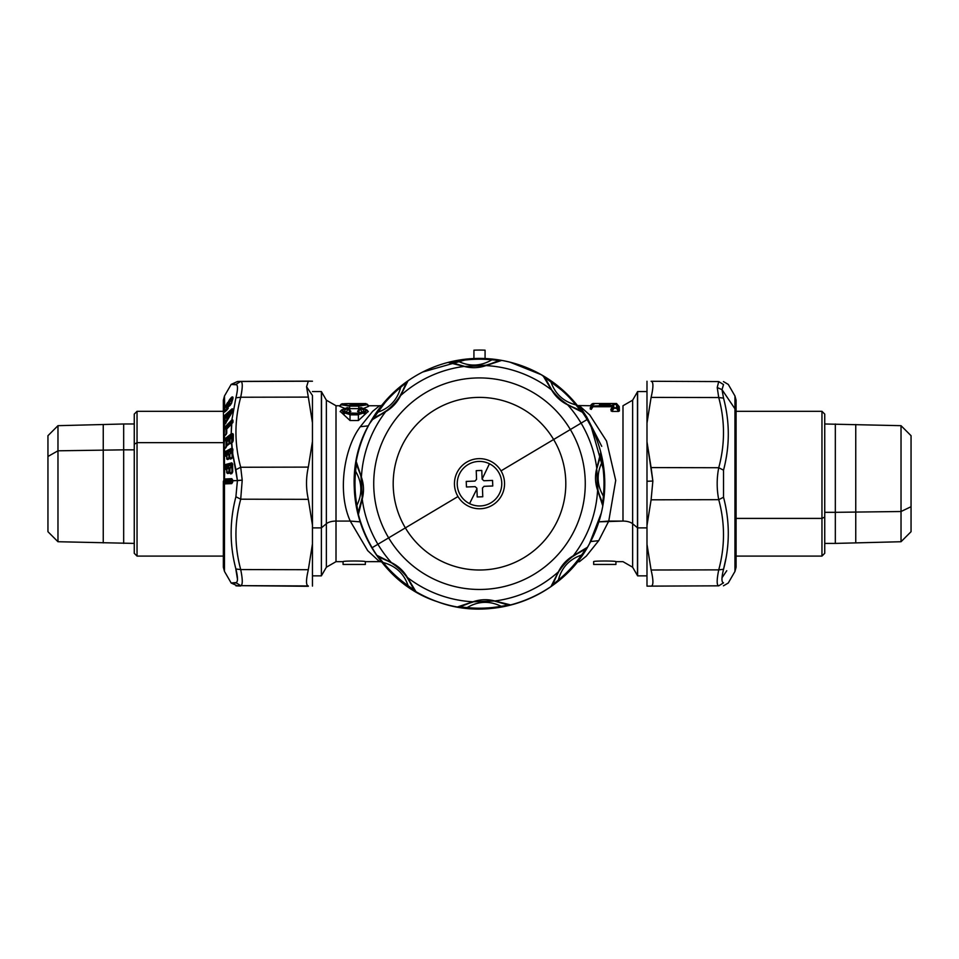 <?xml version="1.0" encoding="UTF-8"?>
<svg xmlns="http://www.w3.org/2000/svg" width="959" height="959" viewBox="0 0 959 959"><rect width="100%" height="100%" fill="white"/><g stroke="black" fill="none" stroke-linecap="round" stroke-linejoin="round"><path stroke-width="1.44" d="M347.062 407.755L347.434 407.707C340.085 410.08 340.936 412.334 350.023 414.48C340.936 412.334 340.085 410.08 347.434 407.707L347.817 408.462C343.034 410.32 343.766 411.914 350.023 413.257L358.402 413.257C364.66 411.914 365.391 410.32 360.608 408.462L360.98 407.707C368.34 410.08 367.477 412.334 358.402 414.48L350.023 414.839L358.402 414.48L350.023 414.839L341.416 410.08M344.365 413.749L341.536 409.925L347.23 407.635L349.088 408.954A1.666 1.546 153.6 0 0 347.817 408.462A1.666 0.671 -99.3 0 1 348.189 408.954L350.083 412.034L347.721 412.718M361.363 407.755L360.98 407.707C368.34 410.08 367.477 412.334 358.402 414.48L358.402 420.522L350.023 420.522L350.023 414.839L358.402 414.839L367.009 410.08M364.06 413.749L366.889 409.925L361.183 407.635L360.021 407.959M358.402 413.257L350.023 413.053L358.402 413.257L362.118 411.95L360.236 408.954L358.342 412.034L357.551 411.351L359.709 408.222L361.531 408.21L360.98 407.707A1.666 1.558 -151.6 0 0 359.709 408.21L359.337 408.966A1.666 1.546 26.4 0 1 360.608 408.462A1.666 0.671 -80.7 0 0 360.236 408.954L358.342 412.034L360.692 412.718M350.023 413.257L346.307 411.95L348.189 408.954L350.874 411.351L347.434 407.707A1.666 1.558 -28.4 0 1 348.716 408.21L349.088 408.954M340.277 411.447L350.023 420.522L350.023 414.839M368.136 411.447L358.402 420.522L358.402 414.839M357.551 411.351L359.793 408.114M362.118 411.95L360.236 408.954L359.337 408.966M346.283 411.914L348.189 408.954L350.083 412.034M349.819 409.385L348.716 408.222M359.709 408.222L358.594 409.385M367.201 404.135A1.666 1.666 179.4 0 1 367.237 404.195L349.424 403.595M342.459 403.715L341.2 404.159A1.666 1.666 0.6 0 0 341.176 404.195L339.81 405.777M358.99 403.595L365.966 403.595M367.237 404.195L368.58 405.741L367.237 404.195L365.966 404.195M341.2 404.159L342.459 404.195M358.786 408.642L358.786 406.137L358.786 408.642L349.627 408.642L349.627 405.573L358.786 406.137L367.213 404.734C365.007 403.883 368.939 403.823 358.786 403.595C368.064 403.895 368.064 404.554 358.786 405.573L349.627 406.137L341.2 404.758C342.878 404.195 339.666 403.667 349.627 403.595L358.786 403.595C368.064 403.895 368.064 404.554 358.786 405.573L349.627 405.573C340.361 404.554 340.361 403.895 349.627 403.595L358.786 403.595L349.627 403.595C340.361 403.895 340.361 404.554 349.627 405.573L341.212 404.734L339.834 406.376L344.389 408.222M349.627 408.642L349.627 406.137L358.786 406.137L367.225 404.758L368.58 406.376L364.036 408.222M358.786 405.118L349.627 405.118M389.486 396.558L369.551 423.638C331.85 487.687 366.614 578.948 437.376 601.701C493.334 622.942 561.806 596.87 589.449 543.765A125.293 125.293 0 0 0 485.074 358.534L485.074 350.179A133.637 133.637 0 0 0 473.926 350.179L473.926 358.534A125.293 125.293 0 0 0 419.431 593.657A125.293 125.293 0 0 0 589.449 543.765L601.317 513.005M637.459 527.75A8.355 4.004 0 0 0 637.627 527.882L637.627 575.856L637.627 527.882A8.355 4.004 180 0 1 637.459 527.75L637.459 391.823L637.459 575.58L637.459 527.75L632.64 523.746L637.459 527.75M646.989 391.548L637.627 391.548L637.627 527.882L646.989 527.882L637.627 527.882L637.627 391.548L632.64 400.179L622.99 405.741L622.99 521.073A11.136 5.334 180 0 1 632.64 523.746L632.64 400.179L632.64 523.746A11.136 5.334 0 0 0 622.99 521.073L608.761 521.073L615.714 480.423L606.556 441.08L589.797 415.019L579.404 405.753L586.872 417.213L601.737 446.331M321.541 527.75A8.355 4.004 180 0 1 321.373 527.882L321.373 391.548L321.373 527.882A8.355 4.004 0 0 0 321.541 527.75L321.541 391.823L321.541 527.75L326.36 523.746L321.541 527.75M312.454 575.856L321.373 575.856L321.373 527.882L321.373 575.856L326.36 567.225L326.36 523.746A11.136 5.334 180 0 1 336.01 521.073L336.01 405.741L326.36 400.179L326.36 567.225L336.01 561.662L336.01 521.073A11.136 5.334 0 0 0 326.36 523.746L326.36 400.179L321.373 391.548L312.454 391.548M610.008 405.501L610.008 404.374C620.053 404.087 620.053 404.087 610.008 404.374C620.053 404.087 620.053 404.087 610.008 404.374L599.567 404.374C589.521 404.087 589.521 404.087 599.567 404.374L599.567 405.501L599.567 404.374C589.521 404.087 589.521 404.087 599.567 404.374L599.567 403.787C591.14 403.487 591.14 403.487 599.567 403.787C591.14 403.487 591.14 403.487 599.567 403.787L610.008 403.787C618.435 403.487 618.435 403.487 610.008 403.787C618.435 403.487 618.435 403.487 610.008 403.787L610.008 405.501M593.957 404.242L591.763 404.111L593.034 403.511L616.541 403.511L618.519 405.825M593.873 404.23L592.159 404.135M613.904 405.094L612.645 405.094A1.666 1.654 0.6 0 1 613.904 404.518L611.854 405.537L591.763 406.101L613.904 405.166M617.764 405.034L619.202 406.544L619.418 410.908L617.812 408.306L616.589 408.306L618.519 411.423L619.418 410.908L617.812 408.306L617.824 405.094A1.666 1.654 179.4 0 0 616.553 404.518L619.178 406.52M611.938 411.423L613.868 408.306L616.589 408.306L618.519 411.423L611.938 411.423L613.868 408.306L612.645 408.318L611.039 410.908L612.645 407.215L611.123 409.577M590.312 407.527L591.763 406.748A1.666 1.618 -179.3 0 1 593.01 406.196L612.537 406.196L612.645 407.215L612.537 406.196L593.01 406.196L612.537 406.736L610.787 409.433L612.537 406.736L593.01 406.736L591.223 409.433L593.01 406.736L591.763 406.748L590.253 409.025L590.312 407.527L593.022 406.101M617.824 405.094L617.812 408.306A1.666 1.582 -0.7 0 0 616.589 407.803L613.868 407.803L616.589 407.803L616.553 404.518L616.589 408.306L613.868 407.803A1.666 1.582 -179.3 0 0 612.645 408.306L613.868 408.306L612.645 408.306L612.645 407.215L613.88 406.676L612.645 407.215M612.645 405.729L612.645 405.094M612.537 406.196L613.88 406.676L612.537 406.196M591.763 406.101A1.666 1.63 0.7 0 1 593.022 405.537L593.01 406.196M613.868 407.803L613.88 406.676M593.657 561.662L593.657 564.443L593.657 561.662C592.974 560.787 616.613 560.787 615.93 561.662L615.93 564.443L615.93 561.662L622.99 561.662L632.64 567.225L632.64 523.746L632.64 567.225L637.627 575.856L646.989 575.856M381.562 405.549L379.536 405.741L372.667 411.315L360.296 426.719C344.653 447.158 336.789 491.272 350.239 521.073L336.01 521.073L336.01 405.741L340.373 405.741M368.052 405.741L379.524 405.741L372.631 411.351L360.296 426.719L368.364 425.844L360.296 426.719C344.653 447.158 336.789 491.272 350.239 521.073L360.164 521.852L350.239 521.073L367.693 550.646L379.524 561.65L365.343 561.662L365.343 564.443L365.343 561.662C366.026 560.787 342.387 560.787 343.07 561.662L343.07 564.443L343.07 561.662L336.01 561.662L336.01 521.073L350.239 521.073L367.753 550.706L379.548 561.65L381.574 561.854M622.99 405.741L622.99 521.073L598.848 521.84L608.761 521.073L598.704 540.684L586.369 556.052L579.464 561.662L586.333 556.076L598.704 540.684L608.761 521.073M590.636 541.547L598.704 540.684L590.636 541.547M615.93 564.443L593.657 564.443L615.93 564.443M365.343 564.443L343.07 564.443L365.343 564.443M312.454 527.882L321.373 527.882L312.454 527.882M371.888 547.853A125.293 125.293 0 0 0 543.657 591.319A125.293 125.293 0 0 0 587.112 419.551A125.293 125.293 0 0 0 415.343 376.084A125.293 125.293 0 0 0 371.888 547.853L405.369 527.894A86.31 86.31 0 0 0 523.698 557.838A86.31 86.31 0 0 0 553.631 439.51L570.353 429.536A105.778 105.778 0 0 1 533.66 574.549A105.778 105.778 0 0 1 388.647 537.867A105.778 105.778 0 0 1 425.34 392.842A105.778 105.778 0 0 1 570.353 429.536L553.631 439.51A86.31 86.31 0 0 0 435.302 409.565A86.31 86.31 0 0 0 405.369 527.894L388.647 537.867A105.778 105.778 0 0 0 533.66 574.549A105.778 105.778 0 0 0 570.353 429.536L587.112 419.551A125.293 125.293 0 0 1 543.657 591.319A125.293 125.293 0 0 1 371.888 547.853A125.293 125.293 0 0 1 415.343 376.084A125.293 125.293 0 0 1 587.112 419.551L581.094 423.135A118.281 118.281 0 0 1 596.774 468.328A118.281 118.281 0 0 0 581.094 423.135L570.353 429.536A105.778 105.778 0 0 0 425.34 392.842A105.778 105.778 0 0 0 388.647 537.867L371.888 547.853M405.369 527.894A86.31 86.31 0 0 0 523.698 557.838A86.31 86.31 0 0 0 553.631 439.51A86.31 86.31 0 0 0 435.302 409.565A86.31 86.31 0 0 0 405.369 527.894L457.982 496.534A25.054 25.054 0 0 0 492.327 505.225A25.054 25.054 0 0 0 501.018 470.869L553.631 439.51L501.018 470.869A25.054 25.054 0 0 0 466.673 462.178A25.054 25.054 0 0 0 457.982 496.534L405.369 527.894M457.982 496.534A25.054 25.054 0 0 0 492.327 505.225A25.054 25.054 0 0 0 501.018 470.869A25.054 25.054 0 0 0 466.673 462.178A25.054 25.054 0 0 0 457.982 496.534M400.658 387.34C404.494 384.02 406.184 382.893 405.741 383.984L401.581 393.406L407.839 381.191L400.191 386.765L400.658 387.34C397.41 399.819 389.69 408.138 377.498 412.322C389.69 408.138 397.41 399.819 400.658 387.34L400.191 386.765A125.245 125.245 0 0 0 376.887 411.891L371.9 419.934L374.525 417.633C373.483 418.16 374.466 416.386 377.498 412.322A124.502 124.502 0 0 1 400.646 387.352A124.502 124.502 0 0 0 377.51 412.31L376.887 411.891L371.9 419.934L386.717 410.584C391.752 406.628 396.055 401.989 399.627 396.666L400.718 394.904M383.612 412.79L374.525 417.633L383.612 412.79M384.919 411.891L371.9 419.934L385.698 411.639C392.279 407.791 397.254 402.432 400.598 395.576L407.839 381.191L399.627 396.666C396.055 401.989 391.752 406.628 386.717 410.584L385.698 411.639C392.279 407.791 397.254 402.432 400.598 395.576L407.839 381.191L400.191 386.765M378.122 415.954L374.525 417.633M377.498 412.322L376.887 411.891M405.693 384.127L404.326 387.7M355.621 471.313C355.981 466.254 356.376 464.264 356.832 465.343L360.56 474.945L356.34 461.89L354.878 471.241L355.621 471.313C362.13 482.437 362.562 493.777 356.892 505.345C362.562 493.777 362.13 482.437 355.621 471.313L354.878 471.241A125.245 125.245 0 0 0 356.161 505.489L358.318 514.695L358.558 511.219C358.187 512.322 357.635 510.368 356.892 505.345A124.502 124.502 0 0 1 355.621 471.325A124.502 124.502 0 0 0 356.892 505.345M358.618 511.087L362.19 497.613L361.004 476.611M361.843 499.807L359.913 507.479M356.161 505.489L356.904 505.357L356.161 505.489L358.318 514.695L362.226 499.076C364.144 491.691 363.881 484.391 361.399 477.174L356.34 461.89L356.832 465.343L361.399 477.174L362.226 499.076A118.281 118.281 0 0 0 377.906 544.268A118.281 118.281 0 0 1 362.226 499.076C364.144 491.691 363.881 484.391 361.399 477.174L356.34 461.89L354.878 471.241M356.904 465.487L358.462 468.963M383.144 562.537C379.824 558.701 378.697 557.011 379.776 557.467L389.21 561.614L376.983 555.369L382.569 563.005L383.144 562.537C395.611 565.798 403.943 573.518 408.114 585.697C403.943 573.518 395.611 565.798 383.144 562.537L382.569 563.005A125.245 125.245 0 0 0 407.695 586.321L415.738 591.307L407.443 577.498C403.583 570.917 398.237 565.954 391.38 562.597L376.983 555.369L390.697 562.477M413.437 588.67L408.582 579.596L413.437 588.67C413.964 589.725 412.19 588.73 408.114 585.697A124.502 124.502 0 0 1 383.156 562.549A124.502 124.502 0 0 0 408.102 585.697L407.695 586.321L415.738 591.307L406.388 576.491C402.42 571.444 397.781 567.141 392.459 563.58L391.38 562.597L392.459 563.58C397.781 567.141 402.42 571.444 406.388 576.491L407.443 577.498A118.281 118.281 0 0 0 472.979 601.796L457.683 606.867L467.033 608.318L467.117 607.574C462.046 607.227 460.056 606.819 461.147 606.364L470.749 602.636L457.683 606.867L472.415 602.204M407.635 578.205L413.377 588.538M379.932 557.503L383.492 558.869M408.126 585.709L407.695 586.321M495.503 601.341L507.011 604.649C508.126 605.009 506.172 605.561 501.149 606.304C489.581 600.634 478.229 601.065 467.117 607.586C478.229 601.065 489.581 600.634 501.149 606.304A124.502 124.502 0 0 1 467.129 607.586A124.502 124.502 0 0 0 501.137 606.304L501.281 607.035A125.245 125.245 0 0 1 467.045 608.318L467.117 607.574M501.161 606.304L501.281 607.035L510.5 604.877L507.011 604.649L510.5 604.877L494.868 600.981L472.979 601.796L494.868 600.981C487.496 599.051 480.195 599.327 472.979 601.796L457.683 606.867L467.033 608.318M461.279 606.292L464.767 604.733M503.283 603.295L506.879 604.578M558.342 580.051C554.506 583.384 552.816 584.499 553.259 583.42L557.419 573.997L551.161 586.213L558.809 580.639L558.342 580.051C561.59 567.584 569.31 559.265 581.502 555.081C569.31 559.265 561.59 567.584 558.342 580.051L558.809 580.639A125.245 125.245 0 0 0 582.113 555.501L587.1 547.469L573.302 555.752C566.721 559.612 561.746 564.971 558.402 571.828L551.161 586.213L558.282 572.499M584.475 549.771L575.388 554.614L584.475 549.771C585.517 549.243 584.534 551.017 581.502 555.081A124.502 124.502 0 0 1 558.354 580.051A124.502 124.502 0 0 0 581.49 555.093L582.113 555.501L587.1 547.469L572.283 556.819C567.248 560.775 562.945 565.414 559.373 570.737L558.402 571.828L559.373 570.737C562.945 565.414 567.248 560.775 572.283 556.819L573.302 555.752A118.281 118.281 0 0 0 597.601 490.217L602.66 505.513L604.122 496.163L603.379 496.091C603.019 501.149 602.624 503.139 602.168 502.06L598.44 492.458L602.66 505.513L604.122 496.163L603.379 496.091C596.87 484.966 596.438 473.626 602.108 462.046C596.438 473.626 596.87 484.966 603.379 496.079M573.997 555.561L584.331 549.831M553.307 583.276L554.674 579.704M581.502 555.081L582.113 555.501M597.133 467.692L600.442 456.184C600.813 455.069 601.365 457.023 602.108 462.046A124.502 124.502 0 0 1 603.379 496.067A124.502 124.502 0 0 0 602.108 462.058M604.122 496.163A125.245 125.245 0 0 0 602.839 461.914L602.096 462.046L602.839 461.914L600.682 452.696L596.774 468.328C594.856 475.712 595.119 483.012 597.601 490.217L602.66 505.513L597.529 488.766L596.81 469.79L597.996 490.78M501.281 607.035L510.5 604.877L494.868 600.981C487.496 599.051 480.195 599.327 472.979 601.796A118.281 118.281 0 0 1 407.443 577.498C403.583 570.917 398.237 565.954 391.38 562.597L376.983 555.369L382.569 563.005M602.839 461.914L600.682 452.696L600.442 456.184L600.682 452.696L596.774 468.328C594.856 475.712 595.119 483.012 597.601 490.217L597.529 488.766L597.601 490.217A118.281 118.281 0 0 1 573.302 555.752C566.721 559.612 561.746 564.971 558.402 571.828L551.161 586.213L558.809 580.639M558.402 571.828A118.281 118.281 0 0 1 494.868 600.981M391.38 562.597A118.281 118.281 0 0 1 377.906 544.268M602.096 501.917L600.538 498.428M599.087 459.924L600.382 456.328M575.856 404.854C579.176 408.69 580.303 410.392 579.224 409.937L569.79 405.789L582.017 412.034L576.431 404.386L575.856 404.866C563.389 401.605 555.057 393.885 550.886 381.694C555.057 393.885 563.389 401.605 575.856 404.854L576.431 404.386A125.245 125.245 0 0 0 551.305 381.083L543.262 376.096L551.557 389.905C555.417 396.487 560.763 401.449 567.62 404.806L582.017 412.034L568.303 404.926M551.365 389.198L545.563 378.721C545.036 377.678 546.81 378.673 550.886 381.694A124.502 124.502 0 0 1 575.844 404.854A124.502 124.502 0 0 0 550.898 381.706L551.305 381.083L543.262 376.096L547.253 382.329M552.612 390.912C556.58 395.947 561.219 400.251 566.541 403.823L567.62 404.806L566.541 403.823C561.219 400.251 556.58 395.947 552.612 390.912L551.557 389.905L552.612 390.912M579.068 409.889L575.508 408.534M545.563 378.721L543.262 376.096L551.557 389.905C555.417 396.487 560.763 401.449 567.62 404.806L582.017 412.034L576.431 404.386M550.874 381.694L551.305 381.083M491.883 359.817C496.954 360.176 498.944 360.584 497.853 361.028L488.251 364.756L501.317 360.536L491.967 359.074L491.883 359.817C480.771 366.338 469.419 366.758 457.851 361.099C469.419 366.758 480.771 366.338 491.883 359.817L491.967 359.074A125.245 125.245 0 0 0 457.719 360.368L448.5 362.526L464.132 366.422C471.504 368.352 478.805 368.076 486.021 365.595L501.317 360.536L491.967 359.074M463.497 366.062L451.989 362.754C450.874 362.394 452.828 361.831 457.851 361.099A124.502 124.502 0 0 1 491.871 359.817A124.502 124.502 0 0 0 457.863 361.099L457.719 360.368L448.5 362.526L464.132 366.422C471.504 368.352 478.805 368.076 486.021 365.595A118.281 118.281 0 0 1 551.557 389.905M486.021 365.595L501.317 360.536L484.559 365.679L465.594 366.386L486.585 365.199M361.399 477.174A118.281 118.281 0 0 1 385.698 411.639M400.598 395.576A118.281 118.281 0 0 1 464.132 366.422L465.594 366.386L464.132 366.422M567.62 404.806A118.281 118.281 0 0 1 581.094 423.135M497.721 361.099L494.233 362.658M455.717 364.108L448.5 362.526L452.121 362.814M457.839 361.099L457.719 360.368M473.926 358.534L473.926 350.179A133.637 133.637 0 0 1 485.074 350.179L485.074 358.534M469.562 503.631A22.273 22.273 0 0 0 499.435 493.633A22.273 22.273 0 0 0 489.438 463.76A22.273 22.273 0 0 1 499.435 493.633A22.273 22.273 0 0 1 469.562 503.631L476.911 488.898L477.21 496.954A74.766 25.569 -2.2 0 0 482.773 496.75L482.449 488.047L484.055 486.321L492.758 485.985A74.766 25.569 -92.2 0 0 492.542 480.423L483.851 480.747L482.113 479.14L489.438 463.76L482.113 479.14L483.851 480.747L492.542 480.423A74.766 25.569 -92.2 0 1 492.758 485.985L484.055 486.321L482.449 488.047L482.773 496.75A74.766 25.569 177.8 0 1 477.21 496.954L476.911 488.898L469.562 503.631A22.273 22.273 0 0 1 459.565 473.758A22.273 22.273 0 0 1 489.438 463.76A22.273 22.273 0 0 0 459.565 473.758A22.273 22.273 0 0 0 469.562 503.631M476.887 488.251L475.149 486.645L476.887 488.251M487.939 486.165L492.758 485.985L487.939 486.165M481.79 470.449L482.089 478.505L481.79 470.449A74.766 25.569 177.8 0 0 476.227 470.653L476.551 479.356L474.945 481.082L476.551 479.356L476.227 470.653A74.766 25.569 177.8 0 1 481.79 470.449L482.005 476.084L481.79 470.449M474.945 481.082L466.242 481.418A74.766 25.569 87.8 0 0 466.458 486.98A74.766 25.569 -92.2 0 1 466.242 481.418L474.945 481.082M466.458 486.98L475.149 486.645L466.458 486.98M824.74 423.986L901.028 425.676L911.05 435.698L911.05 506.712L901.028 511.519L901.028 425.676L901.028 511.519L911.05 506.712L911.05 531.706L901.028 541.727L901.028 511.519L855.752 512.07L855.752 424.513L855.752 512.07L901.028 511.519L901.028 541.727L855.752 542.89L855.752 512.07L835.325 512.322L835.325 423.986L835.325 512.322L855.752 512.07L855.752 542.89L835.325 543.405L835.325 512.322L824.74 512.322L835.325 512.322L835.325 543.405L824.74 543.405M736.08 411.315L821.959 411.315L824.74 414.096L824.74 517.069L821.959 518.411L821.959 411.315L821.959 518.411L824.74 517.069L824.74 553.307L821.959 556.088L821.959 518.411L821.959 556.088L736.08 556.088M911.05 460.692L911.05 506.712M824.74 450.334L824.74 517.069M736.08 518.411L821.959 518.411L736.08 518.411M223.351 556.088L137.041 556.088L137.041 442.65L137.041 556.088L134.26 553.307L134.26 444.233L137.041 442.65L137.041 411.315L137.041 442.65L134.26 444.233L134.26 543.405L57.972 541.727L47.95 531.706L47.95 435.698L57.972 425.676L57.972 450.802L47.95 456.484L57.972 450.802L57.972 541.727L57.972 425.676L103.248 424.513L103.248 450.143L57.972 450.802L103.248 450.143L103.248 542.89L103.248 424.513L123.675 423.986L123.675 449.843L103.248 450.143L123.675 449.843L123.675 543.405L123.675 423.986L134.26 423.986M134.26 449.843L123.675 449.843L134.26 449.843M134.26 444.233L134.26 414.096L137.041 411.315L223.351 411.315L223.351 400.179L224.478 571.408L224.478 483.911L231.802 483.6L232.677 480.855L242.207 480.135L240.709 467.261L308.33 467.105C305.921 477.822 305.921 488.575 308.33 499.339L240.709 499.195L242.207 480.135L240.709 499.195L308.33 499.339L312.454 525.1L312.454 543.957L308.33 569.706C305.921 580.075 305.921 585.493 308.33 585.949L240.709 585.649L308.33 585.949C305.921 585.493 305.921 580.075 308.33 569.706L240.709 569.562L308.33 569.706L312.454 543.957L312.454 586.093L312.454 525.1L308.33 499.339C305.921 488.575 305.921 477.822 308.33 467.105L240.709 467.261C234.356 443.933 234.356 420.593 240.709 397.242L308.33 397.098L312.454 422.715L312.454 441.476L308.33 467.105L312.454 441.476L312.454 525.1L312.454 422.715L308.33 397.098L240.709 397.242C242.771 387.076 242.771 381.79 240.709 381.394L308.33 381.107L306.568 386.777L308.33 397.098L306.568 386.777L308.33 381.107L312.454 381.214L237.52 381.49L231.179 384.379L224.478 395.995L224.478 408.27L227.439 402.72L228.386 403.271L227.451 405.166L230.508 400.191L230.843 400.814L232.773 398.98L230.508 401.282L229.8 400.107L227.679 403.188L224.718 408.246L225.221 411.603M47.95 510.919L47.95 456.484M137.041 442.65L223.351 442.65L137.041 442.65M718.735 585.829L718.735 585.829C725.076 585.805 725.076 585.805 718.735 585.829C725.076 585.805 725.076 585.805 718.735 585.829L723.53 582.832C729.883 583.084 729.883 583.084 723.53 582.832C729.883 583.084 729.883 583.084 723.53 582.832C721.444 582.437 721.444 577.917 723.53 569.286L725.819 558.869L723.53 569.286C721.444 577.917 721.444 582.437 723.53 582.832L718.735 585.829C716.661 585.386 716.661 580.063 718.735 569.862L723.53 569.286C729.883 545.407 729.883 521.384 723.53 497.242L718.735 499.675C725.076 523.051 725.076 546.45 718.735 569.862L723.53 569.286C729.883 545.407 729.883 521.384 723.53 497.242L723.53 470.162L723.53 497.242L718.735 499.675C716.661 489.03 716.661 478.385 718.735 467.728L723.53 470.162C729.883 446.019 729.883 421.996 723.53 398.105L718.735 397.541C725.076 420.953 725.076 444.353 718.735 467.728L723.53 470.162C729.883 446.019 729.883 421.996 723.53 398.105L722.019 389.666L734.966 408.81L734.966 571.408L734.966 395.995L734.966 408.81L722.019 389.666L717.224 387.508L718.735 397.541L723.53 398.105L722.019 389.666L723.53 384.571C729.883 384.307 729.883 384.307 723.53 384.571L718.735 381.574L723.53 384.571L722.019 389.666L717.224 387.508L718.735 381.574C725.076 381.598 725.076 381.598 718.735 381.574L717.224 387.508L718.735 397.541C725.076 420.953 725.076 444.353 718.735 467.728C716.661 478.385 716.661 489.03 718.735 499.675C725.076 523.051 725.076 546.45 718.735 569.862C716.661 580.063 716.661 585.386 718.735 585.829L651.101 586.129C653.511 585.721 653.511 580.351 651.101 570.006L646.989 544.328L646.989 525.52L651.101 499.819L652.863 481.034L646.989 441.883L646.989 423.075L651.101 397.398C653.511 387.052 653.511 381.682 651.101 381.274L718.735 381.574C725.076 381.598 725.076 381.598 718.735 381.574L651.101 381.274C653.511 381.682 653.511 387.052 651.101 397.398L718.735 397.541L651.101 397.398L646.989 423.075L646.989 381.262L646.989 441.883L651.101 467.584L718.735 467.728L651.101 467.584L652.863 481.034L646.989 481.274L646.989 441.883L646.989 481.274L652.863 481.034L651.101 499.819L718.735 499.675L651.101 499.819L646.989 525.52L646.989 481.274L646.989 544.328L651.101 570.006L718.735 569.862L651.101 570.006C653.511 580.351 653.511 585.721 651.101 586.129L718.735 585.829L646.989 586.141L651.101 586.129L646.989 586.141L646.989 544.328L646.989 586.141M723.458 381.598L728.205 384.379M723.53 384.571C729.883 384.307 729.883 384.307 723.53 384.571M734.966 408.81A8.355 7.133 0 0 1 736.08 412.37A8.355 7.133 180 0 0 734.966 408.81M722.019 577.738L726.754 570.725M308.295 586.297L240.709 585.649C242.771 585.146 242.771 579.787 240.709 569.562C234.356 546.091 234.356 522.643 240.709 499.195L235.902 496.774C229.561 520.977 229.561 545.06 235.902 569.011L240.709 569.562C242.771 579.787 242.771 585.146 240.709 585.649L235.902 582.64C229.561 583.024 229.561 583.144 235.902 583.012C229.561 583.144 229.561 583.024 235.902 582.64C238 582.209 238 577.666 235.902 569.011L240.709 569.562C234.356 546.091 234.356 522.643 240.709 499.195L235.902 496.774L237.412 480.627L235.902 469.694L240.709 467.261L242.207 480.135L237.412 480.627L235.902 496.774C229.561 520.977 229.561 545.06 235.902 569.011C238 577.666 238 582.209 235.902 582.64C229.561 583.024 229.561 583.144 235.902 583.012M231.778 442.77L229.716 443.765L231.778 442.77L232.617 453.235L235.902 469.694L240.709 467.261C234.356 443.933 234.356 420.593 240.709 397.242L235.902 397.829C238 389.222 238 384.739 235.902 384.391L240.709 381.394C242.771 381.79 242.771 387.076 240.709 397.242L235.902 397.829L231.898 419.85L224.478 427.51L224.478 424.909L232.689 411.183M235.902 384.751C229.561 384.379 229.561 384.247 235.902 384.391L240.709 381.394L237.544 381.49M235.902 569.574L237.46 579.14M235.902 582.64L240.709 585.649C234.356 585.745 234.356 585.853 240.709 586.009L237.544 585.913L231.179 583.024L224.478 571.408L223.351 567.225L223.351 481.37L224.478 479.021L224.694 469.095L228.074 467.836L228.398 467.057L226.348 467.608L226.372 466.613L232.534 464.971L226.372 466.613L226.048 465.738L232.474 464.024L226.048 465.738L226.048 466.661L224.214 466.05L224.694 469.095L224.19 468.687L226.024 467.656L223.891 468.747L223.915 466.11L224.478 464.863L226.048 465.738L225.041 465.403L232.054 463.521L232.689 464.324L231.814 462.849L224.79 464.731L225.041 465.403L232.054 463.521L231.814 462.849L232.689 464.324L232.054 463.521M225.797 428.721L225.797 427.714L225.797 428.721M225.797 421.564L225.797 420.917L225.797 421.564M232.51 482.485L224.933 483.288L226.336 481.945L232.558 481.67L226.336 481.945L226.336 481.226L232.677 480.915L226.336 480.938L232.677 480.663L226.336 480.938L226.012 480.099L232.45 479.812L226.012 480.099L226.012 480.95L224.19 480.159L224.19 482.809L226.012 481.957L226.012 481.238L224.19 481.274L226.012 481.238L224.19 480.159L224.694 479.596L232.054 479.32L224.478 479.021L224.478 469.646L228.398 467.057L229.297 467.836L228.398 467.057L226.024 468.388L226.048 466.661L224.214 466.05L224.682 465.415L223.915 466.11L224.19 468.687M226.012 482.773L232.426 482.497L224.694 483.336L224.19 482.809L226.012 481.957L226.012 482.773M232.629 471.792L231.958 471.948L231.922 467.105L229.98 468.196L232.258 467.045L231.347 466.266L229.621 468.292L229.752 471.301L229.956 473.063L231.958 471.948L231.922 467.105L229.98 468.196L229.992 470.509M229.788 468.376L229.884 467.692M232.282 471.888L232.258 467.045L232.282 471.888M229.549 471.48L229.297 467.836L224.897 469.023L226.947 468.471L224.658 469.61L226.947 469.023L226.971 472.715L228.985 471.6L228.973 467.884L226.947 469.023L226.971 472.715L227.942 472.931L226.732 472.763L226.696 469.071L226.732 472.763L227.703 473.542L226.732 472.763M229.98 453.823L229.74 457.011L229.98 453.823L231.922 452.552L232.234 457.731M226.372 453.607L232.581 450.358L226.372 453.607L226.048 452.744L232.486 449.363L232.809 450.239L232.486 449.363L226.048 452.744L226.048 453.715L224.214 453.319L224.694 456.124L228.074 454.218L228.398 453.499L226.348 454.566L226.372 453.607M232.462 457.023L232.258 452.456L230.747 452.264L230.064 453.895M229.489 457.479L229.297 454.003L228.398 453.499L229.297 454.003L228.074 454.218L228.398 453.499L224.897 456.016L226.696 455.501L224.897 456.016M231.095 438.047L229.98 439.222L231.922 437.807L229.98 438.85L231.922 437.807L231.61 442.938M231.742 442.794L229.956 443.633L229.98 439.222L229.8 441.847M226.971 444.7L227.019 441.548L228.973 440.133L228.985 443.981L229.525 442.602M227.019 441.548L226.851 444.76M226.432 446.618L226.372 440.481L232.809 435.422L232.809 441.296L232.809 435.422L226.372 440.481L226.048 439.642L232.486 434.583L232.929 435.05L232.486 434.583L226.048 439.642L226.048 440.637L224.214 440.493L224.214 448.153L226.072 447.266M232.893 434.775L232.641 441.739L232.258 437.652L231.347 437.448L229.824 439.474M229.357 443.286L229.297 439.977L227.798 440.241L226.983 441.967M229.297 439.977L228.074 440.421L229.297 439.977M228.973 440.133L228.074 440.421L228.398 439.773M226.372 434.091L226.372 428.505L232.749 421.96L226.372 428.505L226.372 434.091L226.048 427.702L232.486 421.097L232.785 422.703L232.821 421.253L226.048 427.702L225.041 427.762L232.054 420.545L232.809 421.9L233.025 420.677L232.821 422.08L232.821 421.253M232.486 411.339L231.97 408.918L225.353 414.756L224.478 415.715L225.353 414.756L225.593 415.511L225.353 414.756L231.97 408.918L232.21 409.661L226.072 415.487L224.478 415.715L223.903 419.083L224.55 418.783L223.903 419.083L223.95 417.141L226.072 416.733L224.25 416.865L224.202 418.795L224.622 416.098L232.21 409.661L232.773 410.884L226.396 416.482L226.072 415.487L232.45 409.901A1.115 0.863 -131 0 1 232.51 409.972M232.522 400.023L231.239 400.778L232.522 400.023M226.971 407.995L227.343 409.181L226.971 407.995M226.72 410.164L226.72 407.779L226.72 410.164M231.551 400.562L232.27 400.802L231.551 400.562M228.242 407.227L224.718 411.819L226.66 410.332L224.478 412.154L224.718 408.246L227.679 403.188L228.722 403.895L231.802 398.129L232.881 397.889L231.802 398.129L231.563 397.266L231.802 398.129L229.561 399.639L224.718 408.246L224.478 395.995L223.351 400.179M226.42 410.596L226.588 407.263L226.36 410.596M229.429 406.017L229.68 402.121L229.824 403.607L231.011 403.523L229.824 403.607L228.961 406.196M227.043 407.983L227.858 407.599L228.182 408.462L226.995 405.993L229.441 402.336L227.319 405.417M227.079 407.647L227.571 406.412M224.478 412.154L224.478 408.27L224.478 412.154L226.696 410.296M227.942 408.69L226.408 410.644L227.703 408.57L227.703 406.316L227.703 408.57M227.247 407.875L226.995 405.993L227.247 407.875M229.573 403.331L229.441 402.336L229.573 403.331C227.739 407.036 228.074 407.467 230.568 404.602C228.074 407.467 227.739 407.036 229.573 403.331M230.807 404.506L229.956 405.537M230.568 404.602L231.802 402.792M231.563 402.66C233.493 397.925 233.493 396.127 231.563 397.266L229.561 399.639L231.563 397.266C233.493 396.127 233.493 397.925 231.563 402.66L232.821 397.793M224.55 418.783L223.903 419.083L224.478 421.277L224.766 418.759L223.915 429.045L226.048 428.709L226.048 434.679M225.005 421.133L227.031 420.042L225.005 421.133M225.005 420.605L225.005 418.568L227.031 417.081L227.031 420.042L224.766 420.797L225.005 418.568L225.005 420.605M225.593 423.41L224.25 424.681L226.072 422.919L226.048 421.492L224.55 421.912L224.202 422.715L226.048 422.2L224.202 422.715L224.622 424.597M232.617 410.5L232.486 408.822L232.45 409.901L226.072 415.487L226.048 417.453M232.617 409.301L232.689 409.984M224.67 435.77L226.048 434.307L224.214 435.746L224.478 427.51L223.915 435.973L223.915 429.045L223.915 435.973L225.952 434.523M232.102 420.498L232.725 420.869L232.809 420.018L231.898 419.85L225.041 427.762L232.054 420.545L232.486 421.097M225.353 423.626L231.97 412.574M235.902 384.391C238 384.739 238 389.222 235.902 397.829L231.898 419.85L233.025 420.677M226.144 434.319L225.041 435.47M224.79 435.901L226.78 433.168M226.696 432.881L226.744 429.021L231.778 423.686L226.995 428.601M231.778 423.686L231.179 433.876L224.478 439.198L224.478 436.201L224.682 439.702L226.048 439.642L225.041 439.558L232.186 434.199L232.917 435.05L232.881 441.176M232.701 422.595L231.994 423.47M232.725 420.869L232.809 420.018M226.588 445.959L226.048 447.29L224.214 448.153L226.048 446.834L226.048 440.637L224.214 440.493L224.682 439.702L223.915 440.661L224.478 439.198L223.915 448.332L223.915 440.661L223.915 448.332L224.478 448.8L223.915 448.332L224.478 448.8L225.904 447.721L224.79 448.596M229.069 443.849L229.621 442.567L228.829 444.365L226.971 445.072M227.043 444.88L228.985 443.478M232.809 441.608L231.527 443.286L231.97 448.117L224.478 452.061L224.478 448.8L224.682 452.6L226.048 452.744L225.041 452.516L232.054 448.824L232.701 449.471L232.15 448.8M226.744 432.269L226.744 429.021L231.527 424.118L231.179 433.876L224.79 438.91L225.041 439.558L231.431 434.523L231.179 433.876L232.845 433.612L233.325 434.619L232.689 434.475M226.144 447.206L226.78 446.067M226.696 445.923L227.906 444.76M227.703 445.252L229.68 442.782M231.527 443.286L229.716 443.765L229.716 442.71M233.325 434.619L233.217 440.696M230.939 458.534L229.716 458.606L230.687 459.109L231.958 457.875M229.956 458.522L229.92 456.832L229.956 458.522L231.958 457.239M226.947 455.417L226.971 458.977L228.985 457.683L228.973 454.11L226.947 455.417L226.971 458.977L227.942 458.989L226.732 459.061L226.947 455.417M228.985 457.683L227.703 459.565L226.732 459.061L228.829 458.977L227.703 459.565L229.716 457.299M226.024 455.285L224.19 455.849L226.024 454.674L226.048 453.715L224.214 453.319L224.682 452.6L223.915 453.439L224.478 452.061L224.19 455.849M231.814 458.522L232.713 456.472L232.725 448.812M232.809 449.519L232.737 450.478M233.037 421.504L232.821 422.416M229.525 457.287L228.829 458.977M229.621 457.311L229.716 458.606L229.92 456.832M232.054 448.824L231.814 448.165L224.79 451.857L225.041 452.516L232.054 448.824M231.958 471.948L231.958 472.703L229.956 473.063L230.939 473.267L230.687 473.89L229.956 473.063M228.985 471.6L227.703 473.542L228.829 473.243L227.703 473.542L229.92 471.301M229.68 471.349L229.716 473.111L230.687 473.89L232.689 471.948L230.687 473.89L231.814 473.59L232.713 471.552L232.593 463.904L231.814 462.849L224.478 464.863L224.478 456.652L226.696 455.501L226.732 459.061M223.891 468.747L223.891 455.969M232.593 472.104L232.054 472.979M232.593 463.904L232.713 464.695M232.51 479.812L231.802 478.673L224.694 478.997L231.802 478.673L232.617 479.944M232.617 453.235L237.412 480.627L232.677 480.603M223.891 482.821L224.478 483.911M224.694 483.911L232.054 482.964L224.694 483.911M232.054 482.964L232.701 482.005M232.677 481.598L232.617 482.269M232.054 479.32L232.701 480.255M226.839 421.145L226.839 416.781M226.372 417.201L232.773 410.884M228.458 415.475L229.68 414.516C231.083 413.437 231.083 413.761 229.68 415.463L228.458 416.422L228.458 415.475L228.146 416.949L228.458 415.475M229.68 414.516C231.083 413.437 231.083 413.761 229.68 415.463C231.083 413.761 231.083 413.437 229.68 414.516L229.68 414.516C231.083 413.437 231.083 413.761 229.68 415.463L229.117 417.393L228.146 416.302M229.117 417.393L228.158 417.92L228.41 415.499L229.884 414.36M230.927 414.18L228.757 415.235M312.454 395.492L306.568 386.777L312.454 395.492L312.454 422.715L312.454 395.492M341.512 409.961L340.121 411.627M366.913 409.961L368.304 411.627M349.855 409.409L348.692 408.198M358.57 409.409L359.745 408.186M591.763 404.111L590.396 405.741L577.426 405.549M590.348 407.479L591.847 405.993M612.693 405.693L591.847 405.981M616.553 404.494L613.904 404.494M604.326 472.883L591.283 427.115M567.584 394.605L541.284 374.705L510.08 362.202M468.939 358.858L422.679 372.032M577.426 561.854L579.464 561.662M385.41 411.543L383.324 412.981M400.478 395.3L401.773 393.082M361.951 499.207L361.483 501.701M361.111 477.079L360.452 474.585M411.747 585.074L413.425 588.694M391.104 562.729L388.874 561.435M407.335 577.786L408.786 579.895M472.871 602.084L470.378 602.743M495 601.257L497.529 601.725M580.878 551.449L584.487 549.783M558.522 572.091L557.227 574.321M573.578 555.86L575.7 554.41M597.889 490.325L598.548 492.818M597.049 468.196L597.517 465.678M567.896 404.674L570.125 405.969M551.665 389.618L550.214 387.496M486.129 365.319L488.622 364.66M464 366.146L461.471 365.679M718.735 381.574L651.101 381.274M723.458 585.805L728.253 583.024L734.966 571.408L736.08 567.225L736.08 400.179L734.966 395.995L728.253 384.379M229.573 471.253L229.621 468.292M230.292 467.297L230.064 467.992M229.573 456.88L229.621 454.015M229.573 442.207L229.621 439.522M226.696 444.976L226.672 441.847M231.575 400.538L229.98 401.665M227.631 406.364L227.115 407.707M227.355 405.297L229.477 402.217M224.454 418.855L226.06 417.68M225.353 423.482L231.97 412.442M232.402 411.423L232.617 409.709M232.953 421.576L232.941 422.392M224.909 435.554L226.588 432.977M226.624 432.521L226.648 429.117M226.863 428.685L231.646 423.782M231.886 423.542L232.593 422.439M232.725 421.852L232.725 421.025M232.953 441.344L232.534 442.243L232.953 441.344M229.968 442.842L229.561 443.537M225.005 448.105L226.12 447.23M232.953 450.071L232.713 449.351M232.042 457.958L232.498 456.844M232.534 456.316L232.593 449.699M229.525 471.66L229.237 472.499M232.498 472.008L232.222 472.847M232.534 471.48L232.534 464.624M232.558 481.61L232.306 482.797M232.558 480.615L232.33 479.5"/></g></svg>
